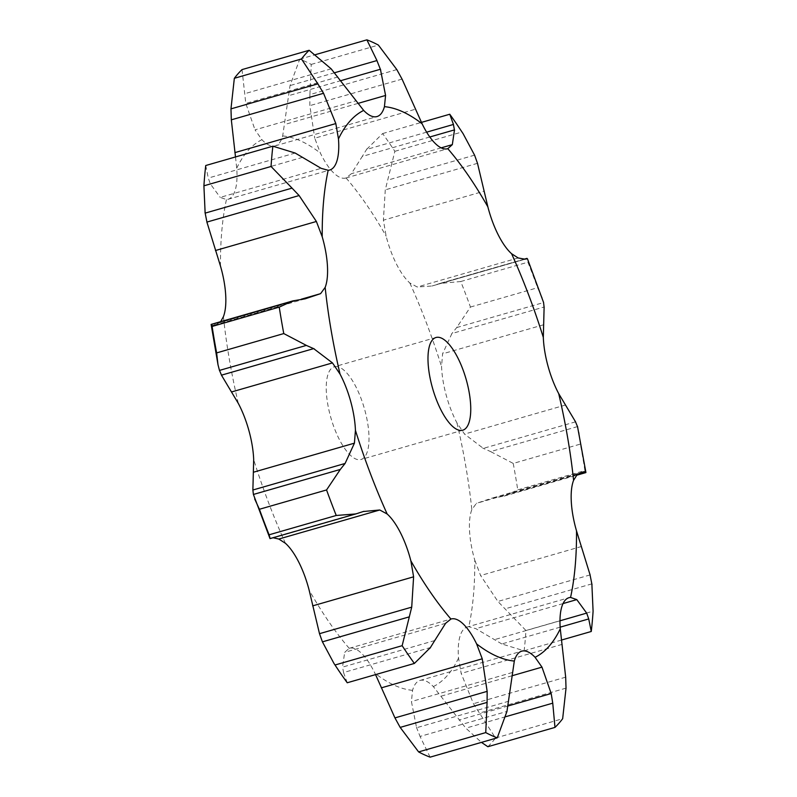 <?xml version="1.0" encoding="UTF-8"?>
<svg xmlns="http://www.w3.org/2000/svg" width="797" height="797" viewBox="0 0 797 797"><rect width="100%" height="100%" fill="white"/><g stroke="black" fill="none" stroke-linecap="round" stroke-linejoin="round"><path stroke-width="0.6" stroke-dasharray="3.98 2.99" d="M578.991 432.203L580.365 444.098A365.723 131.654 -106.1 0 1 584.898 470.549L517.761 489.876L504.162 496.103L491.869 498.165L476.417 503.345L471.834 509.612A54.335 19.566 -106.1 0 0 469.572 531.28A54.335 19.566 -106.1 0 0 474.783 560.191A287.089 103.351 -106.1 0 1 468.815 626.711A54.335 19.566 -106.1 0 0 467.271 626.98L569.018 597.69M577.526 426.594L490.623 451.6L513.228 463.426L580.365 444.098M491.39 451.919L482.633 448.044M513.228 463.426A365.723 131.654 -106.1 0 1 517.761 489.876M575.544 421.832L483.331 448.372L464.531 434.086L456.96 422.898A54.335 19.566 -106.1 0 1 446.24 395.322A54.335 19.566 -106.1 0 1 441.568 366.66L442.574 353.838L451.909 333.535L544.122 306.994M585.377 472.302L584.898 470.549M487.844 746.719A365.723 131.654 -106.1 0 0 495.525 738.022L473.448 703.711L461.174 673.425L458.534 658.083A54.335 19.566 -106.1 0 1 460.228 635.578A54.335 19.566 -106.1 0 1 467.271 626.98M508.805 701.201L416.582 727.741L411.421 701.549L412.567 690.341A54.335 19.566 -106.1 0 1 420.009 680.439A54.335 19.566 -106.1 0 1 420.706 680.269A54.335 19.566 -106.1 0 1 433.329 686.586L465.837 728.169L481.458 742.376M434.734 640.569L342.521 667.109L344.673 652.354L349.206 648.32A54.335 19.566 -106.1 0 1 349.325 648.28A54.335 19.566 -106.1 0 1 361.609 653.391A54.335 19.566 -106.1 0 1 374.879 673.196L375.556 674.611M235.494 156.949L236.729 168.197A54.335 19.566 -106.1 0 1 235.035 190.702A54.335 19.566 -106.1 0 1 227.982 199.31A54.335 19.566 -106.1 0 1 226.438 199.569L220.211 197.387L321.151 168.336M396.826 69.598L309.913 94.604L311.248 64.408A365.723 131.654 -106.1 0 0 299.752 59.167L290.048 85.568L282.686 135.948A54.335 19.566 -106.1 0 1 275.244 145.841A54.335 19.566 -106.1 0 1 274.547 146.01A54.335 19.566 -106.1 0 1 261.924 139.694L255.02 129.861L355.96 100.811M429.802 136.994L362.266 156.431L351.387 173.696L346.057 177.96A54.335 19.566 -106.1 0 1 345.938 178A54.335 19.566 -106.1 0 1 333.644 172.889A54.335 19.566 -106.1 0 1 320.384 153.094L314.755 138.2L415.685 109.149M525.044 259.194L432.004 286.003L417.229 287.01L409.837 282.995A54.335 19.566 -106.1 0 1 396.488 264.146A54.335 19.566 -106.1 0 1 386.137 236.161L383.397 220.181L484.337 191.131M334.909 366.63A48.248 17.365 -106.1 0 1 364.558 409.19A48.248 17.365 -106.1 0 1 360.971 459.51A48.248 17.365 -106.1 0 1 330.934 417.947A48.248 17.365 -106.1 0 1 334.282 366.779A48.248 17.365 -106.1 0 1 334.909 366.63M577.347 474.295L476.417 503.345M584.091 471.625L491.869 498.165M576.869 474.753L498.464 497.318M524.008 259.254L439.954 283.443L460.766 281.52A365.723 131.654 -106.1 0 1 470.449 307.044L456.691 327.557L543.594 302.541M457.199 326.949L451.461 334.122M440.621 283.234L433.09 285.685M560.161 627.159L501.821 643.956L524.127 650.81A365.723 131.654 -106.1 0 0 525.95 630.517L497.886 601.456L480.611 575.524L474.783 560.191M501.821 643.956L475.849 628.664L468.815 626.711M563.051 603.568L475.849 628.664M426.634 132.172L366.54 149.467L382.63 133.557A365.723 131.654 -106.1 0 1 394.854 151.31L385.28 189.855L383.397 220.181M367.009 148.76L361.868 157.119M512.013 675.766L441.04 696.189M309.913 94.604L309.844 105.642L314.755 138.2M420.427 737.305L416.273 726.864M430.111 757.15L420.049 736.448L506.952 711.432M242.019 69.598L245.805 103.461L255.02 129.861M343.696 673.076L342.451 666.551M347.233 682.76L343.557 672.548L430.46 647.533M205.736 165.517L208.276 178.06L210.328 183.888L220.211 197.387M363.312 511.515L273.062 537.746M270.073 538.613L271.229 537.995M270.024 538.623L357.046 513.557M301.196 299.234L219.653 322.705L220.659 321.669M211.125 324.409L212.909 325.375L219.653 322.705M542.329 298.058L537.586 287.727A365.723 131.654 -106.1 0 0 527.903 262.203L526.867 258.437M463.107 133.687L461.991 131.993A365.723 131.654 -106.1 0 0 457.358 125.049M460.766 281.52L527.903 262.203M470.449 307.044L537.586 287.727M525.95 630.517L593.088 611.189M559.982 620.803L494.459 639.652M524.127 650.81L561.506 640.051M477.503 163.315L385.28 189.855M382.63 133.557L421.444 122.389M474.574 155.146L387.671 180.152M394.854 151.31L461.991 131.993M495.525 738.022L562.662 718.705M508.018 705.973L458.982 720.08M505.697 716.702L465.837 728.169M402.057 79.102L309.844 105.642M299.752 59.167L315.542 54.624M311.248 64.408L378.386 45.08M338.018 76.92L245.805 103.461M331.163 68.831L244.251 93.837M302.541 157.348L210.328 183.888M295.179 153.044L208.276 178.06M305.131 298.835L212.909 325.375M298.536 299.682L211.623 324.698M456.96 422.898A287.089 103.351 -106.1 0 1 471.834 509.612M565.462 405.035L464.531 434.086M458.534 658.083A287.089 103.351 -106.1 0 1 433.329 686.586M412.567 690.341A287.089 103.351 -106.1 0 1 374.879 673.196M349.206 648.32A287.089 103.351 -106.1 0 1 309.126 590.119M285.416 543.285A287.089 103.351 -106.1 0 1 253.685 459.62M238.303 403.382A287.089 103.351 -106.1 0 1 223.419 316.668M220.48 266.088A287.089 103.351 -106.1 0 1 226.438 199.569M236.729 168.197A287.089 103.351 -106.1 0 1 261.924 139.694M282.686 135.948A287.089 103.351 -106.1 0 1 320.384 153.094M346.057 177.96A287.089 103.351 -106.1 0 1 386.137 236.161M409.837 282.995A287.089 103.351 -106.1 0 1 441.568 366.66M543.514 324.787L442.574 353.838M581.551 546.473L480.611 575.524M518.17 257.959L417.229 287.01M562.114 644.374L461.174 673.425M441.169 147.853L351.387 173.696M512.351 672.499L411.421 701.549M357.873 103.431L284.649 124.501M445.613 623.304L344.673 652.354M590.099 574.916L497.886 601.456M591.862 583.872L504.959 608.878M565.671 677.171L473.448 703.711M566.029 688.13L479.127 713.146M334.62 72.736L290.048 85.568M341.156 80.557L288.195 95.799M504.162 496.103L576.341 475.331M345.938 178L447.675 148.72M420.009 680.439L521.756 651.159M275.244 145.841L376.991 116.561M349.325 648.28L451.062 619M227.982 199.31L329.729 170.02M436.029 337.49L334.282 366.779M462.718 430.221L360.971 459.51M441.189 283.065L523.938 259.254M432.004 286.003L525.502 259.095M271.498 537.905L364.996 510.997"/><path stroke-width="1.2" d="M577.526 426.594L585.915 472.462L576.869 474.753M575.314 421.374L577.695 427.072M590.099 574.916L576.52 530.912A54.335 19.566 -106.1 0 1 571.31 502A54.335 19.566 -106.1 0 1 573.581 480.332L577.347 474.295L584.091 471.625L585.377 472.302M576.52 530.912A287.089 103.351 -106.1 0 1 570.562 597.431A54.335 19.566 -106.1 0 0 569.018 597.69A54.335 19.566 -106.1 0 0 561.965 606.298A54.335 19.566 -106.1 0 0 560.271 628.803A287.089 103.351 -106.1 0 1 535.076 657.306A54.335 19.566 -106.1 0 0 522.453 650.99A54.335 19.566 -106.1 0 0 521.756 651.159A54.335 19.566 -106.1 0 0 514.314 661.052A287.089 103.351 -106.1 0 1 476.616 643.906A54.335 19.566 -106.1 0 0 463.356 624.111A54.335 19.566 -106.1 0 0 451.062 619A54.335 19.566 -106.1 0 0 450.943 619.04A287.089 103.351 -106.1 0 1 410.863 560.839A54.335 19.566 -106.1 0 0 400.512 532.854A54.335 19.566 -106.1 0 0 387.163 514.005A287.089 103.351 -106.1 0 1 355.432 430.34A54.335 19.566 -106.1 0 0 350.76 401.678A54.335 19.566 -106.1 0 0 340.04 374.102A287.089 103.351 -106.1 0 1 325.166 287.388A54.335 19.566 -106.1 0 0 327.428 265.72A54.335 19.566 -106.1 0 0 322.217 236.809A287.089 103.351 -106.1 0 1 328.185 170.289A54.335 19.566 -106.1 0 0 329.729 170.02A54.335 19.566 -106.1 0 0 336.772 161.422A54.335 19.566 -106.1 0 0 338.466 138.917A287.089 103.351 -106.1 0 1 363.671 110.414A54.335 19.566 -106.1 0 0 376.294 116.731A54.335 19.566 -106.1 0 0 376.991 116.561A54.335 19.566 -106.1 0 0 384.433 106.659A287.089 103.351 -106.1 0 1 422.121 123.804A54.335 19.566 -106.1 0 0 435.391 143.609A54.335 19.566 -106.1 0 0 447.675 148.72A54.335 19.566 -106.1 0 0 447.794 148.68A287.089 103.351 -106.1 0 1 487.874 206.881A54.335 19.566 -106.1 0 0 498.235 234.866A54.335 19.566 -106.1 0 0 511.584 253.715A287.089 103.351 -106.1 0 1 543.315 337.38A54.335 19.566 -106.1 0 0 547.987 366.042A54.335 19.566 -106.1 0 0 558.697 393.618L575.544 421.832M273.062 537.746L278.83 539.041L285.416 543.285A54.335 19.566 -106.1 0 1 298.765 562.134A54.335 19.566 -106.1 0 1 309.126 590.119L319.497 633.685L322.426 641.854L333.893 663.313L339.642 671.951A365.723 131.654 -106.1 0 1 335.009 665.007L333.893 663.313M340.04 374.102L332.469 362.914L313.669 348.628L221.456 375.168L238.303 403.382A54.335 19.566 -106.1 0 1 249.013 430.958A54.335 19.566 -106.1 0 1 253.685 459.62L252.878 490.006L253.406 494.459L270.024 538.623L355.811 513.935L336.234 515.48A365.723 131.654 -106.1 0 1 326.551 489.956L340.309 469.443L253.406 494.459M322.217 236.809L316.389 221.476L299.114 195.544L206.901 222.084L220.48 266.088A54.335 19.566 -106.1 0 1 225.69 295A54.335 19.566 -106.1 0 1 223.419 316.668L220.659 321.669M436.646 337.35A48.248 17.365 -106.1 0 1 466.305 379.91A48.248 17.365 -106.1 0 1 462.718 430.221A48.248 17.365 -106.1 0 1 432.681 388.667A48.248 17.365 -106.1 0 1 436.029 337.49A48.248 17.365 -106.1 0 1 436.646 337.35M543.315 337.38L544.122 306.994M511.584 253.715L518.17 257.959L525.044 259.194M487.874 206.881L477.503 163.315L474.574 155.146L463.107 133.687L457.358 125.049A365.723 131.654 -106.1 0 0 449.767 114.24L453.443 124.452L426.634 132.172M570.562 597.431L576.789 599.613L563.051 603.568M560.271 628.803L565.671 677.171L566.029 688.13L562.662 718.705A365.723 131.654 -106.1 0 1 554.981 727.402L552.749 703.163L505.697 716.702M447.794 148.68L452.327 144.646L454.479 129.891L429.802 136.994M554.981 727.402L487.844 746.719L481.458 742.376M422.121 123.804L402.057 79.102L396.826 69.598L378.386 45.08A365.723 131.654 -106.1 0 0 366.889 39.85L376.951 60.552L334.62 72.736M535.076 657.306L541.98 667.139L512.013 675.766M514.314 661.052L506.952 711.432L497.248 737.833A365.723 131.654 -106.1 0 1 485.752 732.592L487.087 702.396L400.174 727.402L394.943 717.898L375.556 674.611M384.433 106.659L385.579 95.451L380.418 69.259L341.156 80.557M497.248 737.833L430.111 757.15A365.723 131.654 -106.1 0 1 418.614 751.92L400.174 727.402M363.671 110.414L331.163 68.831L309.156 50.281A365.723 131.654 -106.1 0 0 301.475 58.978L317.873 83.854L230.971 108.87L231.329 119.829L235.494 156.949M476.616 643.906L482.245 658.8L381.315 687.851M309.156 50.281L242.019 69.598A365.723 131.654 -106.1 0 0 234.338 78.295L230.971 108.87M450.943 619.04L445.613 623.304L434.734 640.569M338.466 138.917L335.826 123.575L323.552 93.289L317.873 83.854M430.46 647.533L414.37 663.443L347.233 682.76A365.723 131.654 -106.1 0 1 339.642 671.951M328.185 170.289L321.151 168.336L295.179 153.044L272.873 146.19A365.723 131.654 -106.1 0 0 271.05 166.483L292.041 188.122L205.138 213.128L203.912 185.811A365.723 131.654 -106.1 0 1 205.736 165.517L272.873 146.19M410.863 560.839L413.603 576.819L312.663 605.869M204.988 212.221L207.11 222.971M387.163 514.005L379.77 509.99L363.312 511.515M270.133 538.563L269.097 534.797A365.723 131.654 -106.1 0 1 259.414 509.273L254.671 498.942M325.166 287.388L320.583 293.655L301.196 299.234M355.432 430.34L354.426 443.162L253.486 472.213M320.583 293.655L305.131 298.835L292.838 300.897L211.125 324.409L218.009 364.797L216.635 352.902A365.723 131.654 -106.1 0 1 212.102 326.451L211.623 324.698M219.305 369.928L221.686 375.626M218.009 364.797L219.474 370.406L306.377 345.4L283.772 333.574A365.723 131.654 -106.1 0 1 279.239 307.124L292.838 300.897M544.142 307.443L543.504 302.113M543.594 302.541L527.445 258.776L524.008 259.254M525.771 259.005L526.927 258.387M576.789 599.613L586.672 613.112L588.724 618.94L591.264 631.483A365.723 131.654 -106.1 0 0 593.088 611.189L591.862 583.872M589.89 574.029L592.012 584.779M454.549 130.449L453.304 123.924M541.98 667.139L551.195 693.539L552.749 703.163M380.727 70.136L376.573 59.695M482.245 658.8L487.156 691.358L487.087 702.396M413.603 576.819L411.72 607.145L402.146 645.69A365.723 131.654 -106.1 0 0 414.37 663.443M435.132 639.881L429.991 648.24M299.114 195.544L292.041 188.122M354.426 443.162L345.091 463.465L340.309 469.443M357.046 513.557L355.811 513.935M363.91 511.315L356.379 513.766M314.367 348.956L305.61 345.081M586.672 613.112L559.982 620.803M588.724 618.94L560.161 627.159M561.506 640.051L591.264 631.483M421.444 122.389L449.767 114.24M551.195 693.539L508.018 705.973M315.542 54.624L366.889 39.85M418.614 751.92L485.752 732.592M487.156 691.358L394.943 717.898M234.338 78.295L301.475 58.978M335.009 665.007L402.146 645.69M411.72 607.145L319.497 633.685M409.329 616.848L322.426 641.854M203.912 185.811L271.05 166.483M269.097 534.797L336.234 515.48M259.414 509.273L326.551 489.956M345.091 463.465L252.878 490.006M216.635 352.902L283.772 333.574M212.102 326.451L279.239 307.124M558.697 393.618A287.089 103.351 -106.1 0 1 573.581 480.332M452.327 144.646L441.169 147.853M385.579 95.451L357.873 103.431M335.826 123.575L234.886 152.625M379.77 509.99L278.83 539.041M316.389 221.476L215.449 250.527M332.469 362.914L231.538 391.965M323.552 93.289L231.329 119.829M576.341 475.331L585.875 472.591M523.938 259.254L526.976 258.377"/></g></svg>
